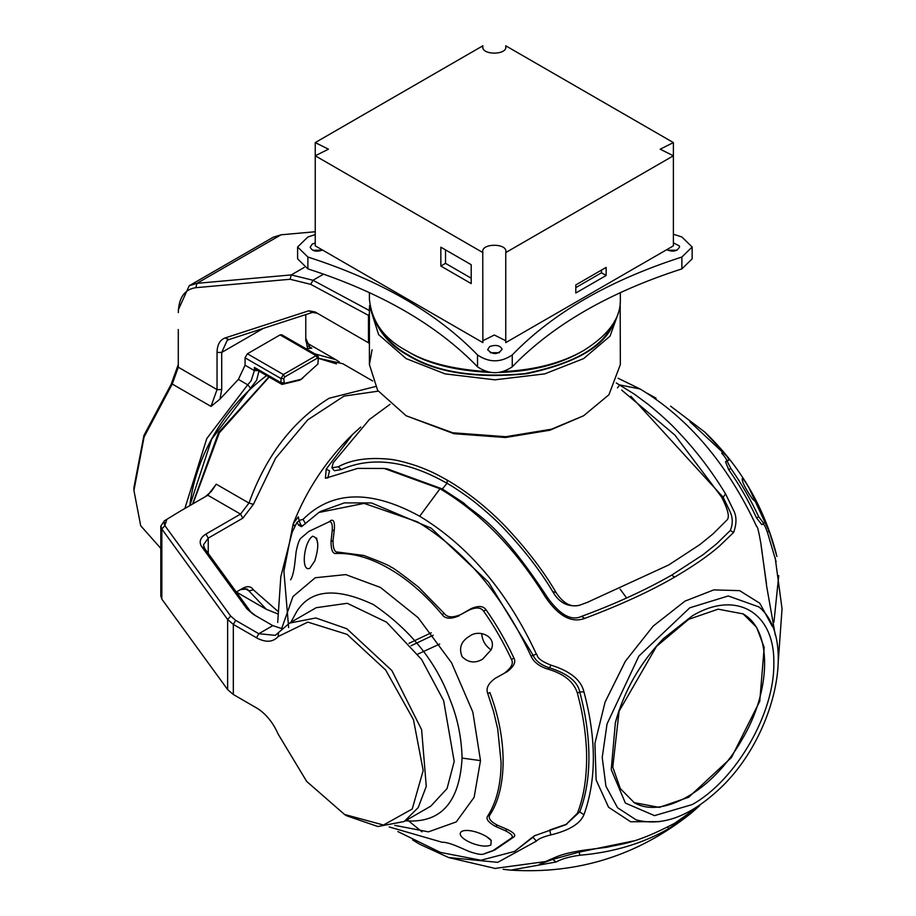 <?xml version="1.0" encoding="UTF-8"?>
<svg xmlns="http://www.w3.org/2000/svg" width="916" height="916" viewBox="0 0 916 916"><rect width="100%" height="100%" fill="white"/><g stroke="black" fill="none" stroke-linecap="round" stroke-linejoin="round"><path stroke-width="1.37" d="M369.411 292.593L369.411 299.303C371.69 321.527 383.941 338.599 406.166 350.53C424.921 362.129 451.554 369.148 486.075 371.564M503.697 371.564C535.585 369.869 562.264 362.828 583.721 350.462C608.751 334.867 620.956 317.818 620.35 299.303L620.35 292.593M406.166 350.53L408.502 351.881L406.166 350.53M408.502 351.881L408.502 351.881C427.68 363.778 455.057 370.648 490.621 372.491M499.151 372.491C531.875 371.392 559.287 364.488 581.385 351.813M377.736 325.249C384.789 337.741 395.036 347.691 408.502 355.11C435.821 371.988 474.477 378.171 524.479 373.671C572.466 364.076 601.652 347.943 612.037 325.249M315.241 234.599L307.89 236.981L297.608 246.999L297.608 258.862L307.89 268.892C380.506 292.261 437.046 324.905 477.522 366.824C489.098 374.621 500.674 374.621 512.25 366.824C552.714 324.905 609.266 292.261 681.882 268.892L692.153 258.862L692.153 246.999L681.882 236.981L673.386 234.21M666.745 249.679C672.939 252.278 677.222 251.328 679.603 246.816L679.363 245.923L673.386 242.855M489.751 346.5L487.633 349.683C492.831 355.007 497.663 354.87 502.14 349.271C500.193 345.424 496.06 344.496 489.751 346.5M297.608 246.999L307.89 257.03C380.506 280.399 437.046 313.043 477.522 354.961C489.098 362.759 500.674 362.759 512.25 354.961C552.714 313.043 609.266 280.399 681.882 257.03L692.153 246.999M315.241 243.003L312.287 244.034L310.169 247.228C312.322 251.27 316.421 252.198 322.478 250.022M499.506 352.694L490.266 352.694M676.97 250.24L667.718 250.24M322.043 250.24L312.803 250.24M267.483 374.942C220.825 409.326 195.039 460.691 189.818 505.632L211.71 439.108L256.663 380.209L259.079 370.545M178.288 329.508L178.288 367.224L172.242 384.033L144.087 436.989L133.931 490.449L140.698 525.75L160.804 548.409M133.976 487.289L143.915 435.478L171.235 384.136L178.288 364.534M305.772 341.073L305.772 314.6L305.772 338.382L309.883 347.439L311.818 348.195L307.524 348.572L305.772 338.382M219.966 399.124L211.001 406.406L217.046 389.598L217.046 352.42L221.718 352.42L221.718 389.598L219.966 399.124L238.389 379.407L245.064 365.232L245.064 357.812L247.4 353.771L280.09 334.901L281.716 334.764L317.692 355.488M323.611 274.124L312.986 280.262L310.73 284.349L368.472 315.356L368.472 342.79L315.012 311.921L308.749 310.799L225.118 337.958C219.897 339.893 217.206 344.714 217.046 352.42M310.73 284.349L290.109 279.266L195.806 287.693C184.597 289.319 178.769 297.631 178.288 312.608M314.841 353.851L335.817 359.679L339.264 361.9M184.849 508.495L206.787 438.546L247.732 384.8L238.389 379.407M250.732 388.35L247.732 384.8L251.133 380.713L254.408 370.614L259.079 370.556M245.064 365.232L254.408 370.614L254.408 367.396L255.747 369.285M302.658 378.319L299.704 380.186L282.094 384.411L281.017 382.762L281.017 378.571L283.353 374.53L316.043 355.648L317.669 355.534L318.379 357L317.944 363.973L301.101 379.27L284.258 383.415L283.823 378.571L281.017 378.571L245.064 357.812M284.258 383.415L281.704 384.262L255.93 369.388M318.379 357L318.379 358.614L317.44 358.076L316.043 355.648L280.09 334.901M247.4 353.771L283.353 374.53L284.75 376.957L317.44 358.076M284.75 376.957L283.823 378.571M620.155 303.356L620.35 364.545L608.911 394.773L583.606 415.772L551.421 429.215L505.758 436.714L452.79 432.787L406.166 415.772L377.667 390.376L369.411 364.545L372.068 349.74M620.35 307.398L610.033 336.172L583.606 358.614L544.722 373.877L494.88 379.831L445.05 373.877L406.166 358.614L378.606 334.615L369.446 305.749M583.606 415.772L549.932 430.211L505.472 437.516L453.901 433.692L406.166 415.772M375.01 320.703C381.617 335.405 392.62 346.958 408.032 355.385C436.062 372.663 475.61 378.777 526.677 373.739C575.259 363.366 604.217 346.649 613.525 323.588L614.762 320.703M369.411 310.558L312.986 280.262L291.265 274.914L304.261 267.415M315.241 231.748L281.017 234.805L273.289 237.198L189.234 285.723L178.288 309.906M281.017 234.805L196.963 283.33L291.265 274.914L290.109 279.266M315.012 311.921L317.348 313.272L312.516 312.402L228.897 339.573L227.191 340.328L221.718 352.42L263.373 328.375M195.806 287.693L196.963 283.33L189.234 285.723M368.472 342.79L369.411 343.397M673.386 142.587L673.386 245.843L505.758 342.618L505.758 252.576L673.386 155.789L660.196 149.194L673.386 142.587L505.758 45.8L505.758 47.689M606.152 267.403L575.798 284.933L575.798 293.017L606.152 275.498L606.152 267.403M505.872 46.739L505.758 45.8C508.552 55.555 480.076 55.555 482.869 45.8L315.241 142.587L315.241 245.843L482.869 342.618L482.755 251.637M315.241 142.587L328.432 149.194L315.241 155.789L482.869 252.576C480.076 242.832 508.552 242.832 505.758 252.576L505.872 251.637M440.848 266.052L471.202 283.582L471.202 264.713L440.848 247.183L440.848 266.052L445.52 263.361L471.202 278.189M482.755 46.739L482.869 47.689M505.758 340.741L494.319 335.004L482.869 340.741M445.52 249.885L445.52 263.361M575.798 287.624L601.48 272.796L606.152 275.498M601.48 272.796L601.48 270.106M761.826 524.662L756.593 517.975C748.235 500.239 738.937 484.117 728.678 469.633L725.506 461.756L727.602 460.828C725.987 458.779 727.064 461.32 730.819 468.442C741.147 483.053 750.433 499.151 758.688 516.704L763.692 523.299L761.826 524.662L763.097 523.929C764.116 524.295 765.558 527.078 767.413 532.288L776.104 561.68M776.928 556.459L769.2 531.177C767.31 525.864 765.868 523.013 764.894 522.624L763.692 523.299M670.615 406.177L704.748 432.043L723.548 452.115C727.018 456.145 728.77 458.813 728.804 460.118L725.506 461.756M727.899 460.691L728.804 460.118M752.414 498.934L755.448 501.647C758.345 503.239 742.498 475.69 742.246 478.77C741.926 481.702 745.315 488.423 752.414 498.934M689.817 421.623L726.571 455.905M748.841 487.541L769.051 531.269M778.737 575.603L773.94 622.239M772.314 626.395L759.799 603.243L739.59 590.637L713.77 589.904L684.973 601.125L653.165 626.12L625.365 661.237L605.098 702.045L594.919 743.357L596.133 779.974L608.567 807.248L630.655 821.755L659.6 821.652M626.624 597.999L620.143 589.194M387.331 468.889L442.359 488.949L463.759 503.033C475.622 515.113 495.728 518.628 548.077 598.366C560.34 615.128 571.504 621.128 581.591 616.365C614.762 604.171 644.784 590.431 671.634 575.156L703.11 554.661L716.484 543.944L730.258 530.536C733.018 524.147 732.915 517.769 729.949 511.403L723.182 497.285L630.849 396.262M616.239 382.945L634.284 394.098L648.654 404.723C660.883 414.765 670.168 423.215 676.523 430.062C695.038 449.264 711.366 470.515 725.518 493.793L733.201 509.628C736.739 515.754 736.888 523.357 733.624 532.436L719.335 546.165C712.866 551.638 701.736 561.153 674.657 577.091C650.417 591.198 620.441 604.972 584.74 618.392C571.744 623.246 558.749 616.319 545.741 597.587C515.983 549.245 480.74 512.96 440.012 488.743L384.228 468.465L357.709 468.397L325.42 478.267L326.188 469.118L329.554 470.858L327.745 478.072M730.247 530.524L733.602 532.425L730.258 530.536M725.518 493.793L723.182 497.285M326.188 469.118L352.603 434.402L360.732 427.039M588.587 601.904L579.21 605.373C567.897 607.319 559.081 602.751 552.749 591.656C540.188 570.576 523.826 549.44 503.685 528.234C496.987 521.124 487.713 512.72 475.839 503.021C471.133 498.991 453.328 486.499 447.031 483.305L442.359 488.949L440.012 488.743L419.7 516.246C468.477 545.81 507.372 591.77 536.375 654.104C538.287 654.791 534.268 658.49 550.882 665.108C570.187 671.073 581.213 680.004 583.95 691.912C596.488 738.88 596.488 779.814 583.95 814.736C580.252 823.69 569.225 830.423 550.882 834.923C543.211 836.766 538.379 838.838 536.375 841.128L497.72 862.345L448.554 857.502L419.7 844.254L412.555 839.926M369.572 419.299L333.218 462.729L331.901 467.778L338.256 466.782C351.103 459.74 367.9 457.199 388.67 459.145C395.517 459.706 405.09 462.03 417.398 466.141C430.28 470.904 435.959 473.881 447.168 480.087L447.031 483.305C407.151 460.634 371.907 456.065 341.302 469.576L334.409 470.721L332.061 468.007M447.168 480.087L447.168 480.087C467.939 492.281 487.438 507.808 505.666 526.689C526.746 549.131 543.554 571.08 556.081 592.549C563.34 603.564 571.263 607.755 579.839 605.11L587.179 602.43L668.76 564.943L699.881 544.573L713.06 533.856L726.594 520.391C730.006 517.861 728.323 510.075 721.556 497.01L674.909 435.1L621.678 390.067M320.806 511.368L344.336 502.884L371.461 502.941L431.184 528.177L488.64 582.278L532.952 655.02C535.574 660.94 541.15 665.222 549.68 667.878C567.657 673.603 577.675 681.618 579.725 691.901L577.423 693.229C573.908 681.79 563.981 673.729 547.654 669.058C539.192 666.333 533.65 662.028 531.028 656.131C502.586 595.171 464.687 550.401 417.353 521.811L364.133 503.376L318.894 512.468L301.547 526.666L298.685 525.315L297.024 522.246L292.215 532.127M294.54 526.208L293.36 523.425L298.341 516.796L299.051 520.46L303.013 519.372C332.027 490.529 370.911 489.488 419.7 516.246M300.906 525.108L302.555 525.944M417.753 654.161L439.669 644.051M699.045 806.24L690.824 813.454L668.76 828.637C642.688 843.533 613.044 852.407 579.839 855.235C569.534 856.666 561.611 858.922 556.081 861.99L510.807 870.143L503.159 869.307M539.49 864.246L552.749 859.368L579.21 852.109L633.632 840.922M636.036 819.809L617.556 807.74L605.934 786.214L602.224 757.452L607.033 723.961L638.887 656.074L689.805 607.789L728.277 595.961L758.917 606.942M692.141 615.976C735.869 589.583 774.776 612.163 773.825 663.127C774.776 713.003 735.869 780.512 692.141 804.603L654.505 815.629L625.388 803.08L611.224 769.577L615.369 722.77L618.529 712.19L656.978 645.574L663.779 638.315L692.141 615.976M619.227 710.083L612.77 767.127L620.327 788.607L634.193 802.645L659.199 807.397L688.672 797.252L731.472 757.486L759.765 701.244L764.184 647.36L756.536 627.185L743.151 613.915L718.144 609.163L688.672 619.319L655.501 647.234M633.735 802.382C662.005 819.774 713.335 790.187 741.651 740.174C771.845 690.309 772.337 629.601 742.681 613.651M775.371 635.486L766.681 586.412L760.956 543.818C758.711 531.36 757.326 525.704 756.799 526.837C727.522 464.16 688.626 418.211 640.112 388.991L618.082 378.251M761.127 545.81L766.509 584.065M726.777 461.011C727.006 460.004 725.312 457.359 721.693 453.099L723.548 452.115M494.835 868.437L545.741 861.532L550.401 859.368C554.753 858.074 559.252 853.758 584.74 850.082L607.251 847.208C621.804 843.625 634.33 844.323 674.657 823.301L699.778 805.611M411.055 645.757L433.188 635.246M431.253 632.773L408.983 643.341M535.379 835.278L531.028 838.346L534.589 835.713L565.779 824.743L577.423 813.213C583.446 797.928 586.515 779.699 586.618 758.54C586.698 749.116 585.919 738.525 584.305 726.743C582.21 712.373 580.504 705.343 577.423 693.229M583.95 691.912L579.725 691.901C585.839 714.812 588.908 736.578 588.931 757.223C588.908 777.821 585.839 796.061 579.725 811.908L565.779 824.743M566.889 824.091L549.68 830.045L550.882 834.923M531.028 656.131L536.375 654.104M422.001 831.854L407.219 819.751M288.643 627.586L283.903 571.275L293.131 524.009M536.375 841.128L532.952 837.27L514.597 851.433M440.081 852.349L480.911 860.238L514.586 851.422L531.028 838.346M316.615 538.001L317.703 544.024M505.163 672.562C511.517 667.638 513.624 663.264 511.494 659.428C503.239 641.864 493.942 625.777 483.625 611.155C480.969 607.365 476.125 606.999 469.095 610.079L470.973 608.705C478.289 605.499 483.293 605.842 486.007 609.735C496.254 624.231 505.563 640.341 513.91 658.077C516.109 661.993 513.91 666.505 507.304 671.611L495.384 678.218L507.304 671.611M470.973 608.705L461.114 614.396L469.095 610.067M459.305 615.712C450.798 619.342 445.084 618.964 442.142 614.579C425.276 594.564 407.631 579.255 389.197 568.641C370.762 557.97 353.118 552.909 336.264 553.459C332.794 554.065 331.031 550.127 331.008 541.642L333.035 540.451C332.955 548.707 334.649 552.6 338.119 552.119L363.801 555.462C381.8 562.241 390.914 566.191 391.132 567.336C391.35 566.443 400.452 573.004 418.463 587.03L444.145 613.342C447.157 617.624 452.813 617.968 461.114 614.396M333.035 540.451L334.306 529.792L332.187 531.04L331.008 541.642M332.187 531.04C332.68 524.17 331.615 521.112 328.981 521.88L308.806 531.452L301.124 537.967C299.28 539.501 297.608 544.138 296.12 551.867M328.981 521.88L331.134 520.322C333.825 519.544 334.89 522.704 334.306 529.792M290.612 579.817C292.502 576.943 293.933 571.172 294.918 562.481L296.12 551.856M314.76 560.981C319.386 545.959 318.665 537.703 312.596 536.204C303.562 542.261 300.78 572.374 309.791 568.309L314.76 560.981M394.739 825.362L428.425 831.854L456.26 821.915L474.122 797.344L480.499 760.612L472.839 712.098L451.519 662.703L418.074 617.624L380.483 587.465L345.756 574.607L315.253 577.744L292.983 596.534L281.647 628.662M405.364 820.793C440.642 823.507 459.546 802.611 462.076 758.082C461.55 737.655 457.599 718.327 450.203 700.076C436.256 661.913 410.689 630.093 373.476 604.629C336.264 587.122 310.696 589.412 296.75 611.487L290.83 622.353M486.671 836.697L491.342 840.636M495.384 826.358C488.125 822.247 485.595 818.755 487.781 815.904C496.541 802.107 500.972 784.302 501.098 762.456L497.72 728.999L493.541 711.423L487.781 693.652L489.865 692.53C507.922 739.945 507.132 789.008 489.865 814.965C487.93 818.102 490.449 821.515 497.434 825.202L495.384 826.358L505.174 830.64L507.292 829.415L497.434 825.213M507.292 829.427C513.899 832.667 516.109 835.163 513.91 836.915L494.984 849.865M493.884 850.334L486.007 853.025M389.197 826.953L442.142 842.262C445.428 842.022 451.153 843.67 459.305 847.197L469.084 851.468C476.526 854.033 481.381 854.914 483.625 854.078L492.579 850.918L511.494 837.991C513.613 836.262 511.494 833.812 505.163 830.64M491.171 840.407C487.072 834.991 469.072 827.846 461.675 831.396C453.718 837.155 480.911 849.785 490.884 845.021L491.171 840.407M481.702 633.597C482.24 640.536 485.377 645.963 491.125 649.879M491.171 649.765C497.331 636.345 478.85 628.788 469.45 636.265C461.126 641.234 458.664 648.036 462.076 656.658C468.236 662.737 475.095 663.562 482.652 659.142L491.171 649.765M487.781 693.652C485.698 688.454 488.228 683.302 495.384 678.218M160.85 596.167L161.834 599.121L227.637 689.611L233.317 694.488L258.14 708.881C266.648 714.698 273.311 723.113 278.143 734.105L306.688 781.44L344.519 814.45L383.472 825.03L412.223 809.011L423.192 770.539L413.482 719.747L385.67 670.008L347.072 634.364L307.81 622.113L278.155 636.54C273.323 641.956 266.648 642.666 258.14 638.67L256.48 637.765L258.816 633.723L275.304 635.326L289.582 623.098L315.86 617.979L346.855 628.754L391.876 670.569L421.623 729.708L426.272 786.363L418.223 807.568L404.151 821.526L377.85 826.518L346.855 815.847L344.21 814.267M282.105 628.708L272.819 625.639L253.331 614.384L246.942 608.888L255.667 615.735M256.48 637.765L233.317 624.391L227.637 619.514L161.834 529.024L160.85 526.07L164.353 520.872L179.731 511.46L164.353 520.872M166.769 519.475L164.88 525.601L161.834 529.024L161.834 599.121M227.637 689.611L227.637 619.514L230.683 616.079L164.88 525.601M230.683 616.079L235.652 620.35L233.317 624.391L233.317 694.488L235.652 695.839L233.317 694.488M272.819 625.639L258.816 633.723L235.652 620.35M249.988 610.846L204.692 548.558L201.646 546.6L246.942 608.888M179.731 511.46L207.829 495.235L216.268 484.198L211.31 491.434L205.493 496.587M318.379 358.351L336.47 363.87M192.555 504.052L218.546 432.581L268.949 376.911M201.646 546.6C198.761 541.94 200.18 537.772 205.905 534.085L240.519 514.105L248.957 503.067C265.938 455.973 292.651 421.028 329.119 398.254L375.354 386.563M205.905 534.085L208.241 538.127L203.466 544.871L204.692 548.558M277.663 613.857L266.396 609.335L247.102 588.965L240.519 589.595L242.855 588.244C247.629 585.748 251.144 586.286 253.4 589.858L277.708 611.155M372.675 380.964L342.824 363.732L317.405 358.019M269.19 377.049L219.325 432.821L192.933 503.834M378.194 391.166L344.084 396.09L307.742 419.849L275.624 458.172L253.4 504.361L242.855 518.147L240.519 514.105L207.829 495.235M208.241 553.436L208.241 538.127L242.855 518.147M242.855 588.244L236.294 592.022M430.806 806.137L447.054 788.573L454.199 761.459L443.642 700.671L421.635 659.52L386.621 622.216L347.279 603.289L316.203 607.697L289.571 623.075M640.112 388.991L619.788 384.949L617.453 387.857M307.89 268.892L307.89 257.03M477.522 366.824L477.522 354.961M512.25 366.824L512.25 354.961M681.882 268.892L681.882 257.03M178.288 367.224L217.046 389.598L221.718 389.598M211.001 406.406L172.242 384.033L171.235 384.136M308.36 346.202L311.818 348.195M254.408 367.396L281.017 382.762L283.823 382.762M368.472 315.356L369.411 313.65M225.118 337.958L228.897 339.573M308.749 310.799L312.516 312.402M545.741 597.587L548.077 598.366M584.74 618.392L581.591 616.365M674.657 577.091L671.634 575.156M552.749 591.656L556.081 592.549M579.21 605.373L579.839 605.11M341.302 469.576L338.256 466.782M298.685 525.315L300.688 524.124M303.013 519.372L305.566 523.734M667.753 827.091L668.76 828.637M579.21 852.109L579.839 855.235M552.749 859.368L556.081 861.99M649.467 394.739L656.039 398.151L647.257 393.319M756.593 517.975L758.688 516.704M769.2 531.177L767.413 532.288M730.819 468.442L728.678 469.633M577.423 813.213L579.725 811.908L583.95 814.736M550.882 665.108L549.68 667.878L547.654 669.058M486.007 609.735L483.625 611.155M442.142 614.579L444.145 613.342M338.119 552.119L336.264 553.459M480.499 760.612L462.076 758.082M513.91 836.915L511.494 837.991M487.781 815.904L489.865 814.965M511.494 659.428L513.91 658.077M278.155 636.54L278.51 632.612M164.353 524.616L164.353 522.2M253.4 504.361L248.957 503.067L216.268 484.198M244.595 588.37L248.957 590.877L253.4 589.858M583.606 350.53L581.271 351.881M335.817 359.679L306.391 342.699M133.931 487.724L133.931 490.449M301.101 379.373L299.704 380.186M369.411 364.545L369.411 307.398M776.184 553.482C763.772 506.227 739.956 465.74 704.748 432.043M387.216 468.877L384.502 468.5M390.021 404.322L368.908 419.849M299.2 520.952L297.024 522.246M299.04 520.471L300.906 525.131M636.105 819.866C661.627 826.553 688.649 816.946 717.159 791.058C773.482 741.055 798.603 639.723 759.032 606.987M615.289 722.747C624.243 690.515 640.387 662.348 663.734 638.269M778.36 660.276L782.046 608.705L775.131 557.466M510.807 870.143C578.053 874.311 638.051 855.418 690.824 813.454M449.069 857.674L495.579 868.54M352.626 434.379C326.554 459.866 306.803 489.545 293.36 523.425M320.795 511.346L318.905 512.468M292.181 532.23L280.823 576.679L277.708 622.456M441.123 852.739L397.91 831.591M492.728 850.861L495.121 849.808M160.804 596.167L160.804 526.07M236.328 592.011L266.384 609.358M404.151 821.526L430.76 806.16M344.508 814.484L346.855 815.847"/></g></svg>
